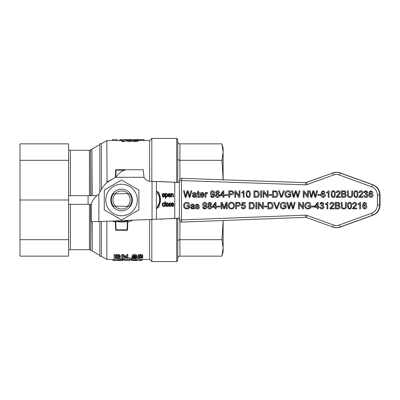 <?xml version="1.0" encoding="UTF-8"?>
<svg xmlns="http://www.w3.org/2000/svg" width="400" height="400" viewBox="0 0 400 400"><rect width="100%" height="100%" fill="white"/><g stroke="black" fill="none" stroke-linecap="round" stroke-linejoin="round"><path stroke-width="0.6" d="M127.52 206.25L129.69 206.25C132.525 202.07 132.525 197.895 129.68 193.72L113.45 193.72C110.605 197.895 110.605 202.07 113.44 206.25L127.52 206.25A8.645 8.645 0 0 0 127.52 193.72M99.865 192.295L99.865 143.725L101.395 143.725L101.395 189.59M91.92 195.68L91.92 149.055L92.165 195.68M92.165 221.595L92.165 250.945L91.92 221.595M101.395 221.455L101.395 256.275L99.865 256.275L99.865 221.515M106.86 221.235L106.86 259.425L112.94 259.425L112.935 260.505L114.29 260.505M97.045 195.68L68.62 195.68M101.395 143.725L106.86 140.575L107.04 182.615M179.71 218.26L98.585 221.595L91.315 221.595L91.31 204.715C91.76 201.15 94.28 197.58 98.875 194.01L101.18 190.015A22.69 22.69 0 0 1 111.59 179.605L115.615 177.295C119.215 172.695 122.805 170.175 126.39 169.735L143.175 169.735L144.05 177.295A7.565 7.565 0 0 0 150.47 181.32L179.71 182.42M177.99 218.35L174.75 218.35L179.475 218.185M173.75 205.515L173.75 206.14L172.96 206.43C171.995 206.405 171.5 205.82 171.475 204.67C171.525 203.51 171.98 202.905 172.84 202.85M172.745 206.43L172.745 206.43C171.78 206.405 171.285 205.82 171.26 204.67C171.31 203.51 171.765 202.905 172.625 202.85L173.475 203.23L173.805 204.71L171.765 204.71L172.74 205.93L173.94 205.515M171.98 204.27L173.535 204.27L173.37 203.585L172.81 203.32L172.005 203.59L171.765 204.27L173.32 204.27L172.81 203.32M173.56 205.78L173.72 205.515M172.955 205.93L173.345 205.78M165.325 193.56L165.82 193.56L165.82 193.915L166.72 193.465L167.795 195.17C167.74 196.36 167.325 196.98 166.55 197.03L165.82 196.79L165.82 198.22L165.325 198.22L165.325 193.56L165.82 193.56M165.54 198.22L165.54 193.56M166.55 197.03L165.82 196.79M167.28 195.235L166.6 194.01L165.82 194.395L165.82 196.33L166.47 196.515L167.5 195.235L166.815 194.01M165.82 193.915L166.935 193.465M166.685 196.515L167.5 195.235M158.025 194.055L157.275 191.49M158.065 205.645L158.28 205.645A10.95 9.48 -90 0 0 158.38 193.93L157.855 194.21L156.995 191.27L159.21 193L158.86 193.315A11.955 10.355 90 0 1 158.755 206.26L159.215 206.665L156.995 208.395L157.855 205.455L158.065 205.645A10.95 9.48 -90 0 0 158.165 193.93M157.275 208.175L158.025 205.61M171.155 196.965L171.155 193.56L171.65 193.56L171.65 193.94L172.545 193.465L173.47 194.755L173.47 196.965L172.975 196.965L172.875 194.26L172.415 194.01L171.65 194.42L171.65 196.965L171.155 196.965M171.37 196.965L171.155 193.56M173.19 196.965L173.095 194.26L172.63 194.01M171.65 193.94L172.76 193.465M171.37 193.56L171.65 193.56M163.5 197.06L163.5 197.06C162.65 197.015 162.21 196.415 162.18 195.26C162.225 194.095 162.665 193.495 163.5 193.465C164.335 193.49 164.775 194.09 164.815 195.26C164.775 196.435 164.335 197.035 163.5 197.06L163.715 197.06C162.865 197.015 162.425 196.415 162.395 195.26C162.44 194.095 162.88 193.495 163.715 193.465M163.715 196.57L164.515 195.26L163.715 193.955L162.69 195.26L163.5 196.57L164.3 195.26L163.5 193.955M163.555 203.37L162.7 204.66L163.555 205.93L164.43 205.52L164.43 206.16L163.56 206.43L162.57 205.99L162.185 204.66L162.57 203.335L163.56 202.87L164.43 203.13L164.43 203.775L163.555 203.37M164.62 203.775L163.77 203.37M163.56 206.43L162.785 205.99L162.405 204.66L162.785 203.335L163.78 202.87M163.77 205.93L164.62 205.52M170.595 196.13L170.595 196.755L169.805 197.04C168.84 197.02 168.345 196.43 168.325 195.28C168.37 194.12 168.825 193.515 169.685 193.465M169.59 197.04L169.59 197.04C168.625 197.02 168.13 196.43 168.105 195.28C168.155 194.12 168.61 193.515 169.47 193.465L170.325 193.84L170.65 195.32L168.61 195.32L169.585 196.54L170.785 196.13M168.825 194.885L170.385 194.885L170.215 194.2L169.655 193.935L168.85 194.205L168.61 194.885L170.165 194.885L169.655 193.935M170.405 196.39L170.57 196.13M169.8 196.54L170.19 196.39M165.39 201.61L165.39 206.355L164.895 206.355L164.895 201.61L165.39 201.61L164.895 201.61M165.11 206.355L165.11 201.61M169.09 206.145L168.87 205.505L170.085 205.95L170.71 205.45L169.525 204.825L168.885 203.905L169.985 202.865L170.895 203.11L170.895 203.725L169.975 203.35L169.39 203.825L171 205.37L170.705 206.125L170.065 206.435L169.09 206.145L169.09 205.665M171.085 203.725L170.19 203.35M169.745 204.825L169.1 203.905L170.2 202.865M169.85 206.435L168.87 206.145M170.085 205.95L170.495 205.45L169.525 204.825M167.23 202.85L167.23 202.85C168.065 202.88 168.505 203.48 168.545 204.65C168.505 205.825 168.065 206.42 167.23 206.45L167.23 206.45C166.38 206.405 165.94 205.805 165.91 204.65C165.955 203.48 166.395 202.88 167.23 202.85L167.23 202.85M167.23 206.45L167.445 206.45C166.595 206.405 166.155 205.805 166.125 204.65C166.17 203.48 166.61 202.88 167.445 202.85M168.03 204.65L167.23 203.345L166.42 204.65L167.23 205.955L168.245 204.65L167.23 203.345M167.445 205.955L168.245 204.65M159.615 181.59L177.985 182.34M179.475 182.485L174.745 182.34L174.75 218.35L159.615 219.195M156.37 181.59L152.05 181.375L152.05 219.435L156.37 219.195L156.37 181.59M98.585 221.595L96.825 221.595L98.875 221.555L98.875 194.01M364.78 208.975L364.775 208.975C363.365 209.045 362.615 208 362.53 205.83L363.225 203.1L364.86 202.355L366.695 203.97L365.905 204.035L365.605 203.35L364.81 203.01L364.14 203.22L363.32 205.525L364.895 204.66C366.06 204.74 366.7 205.44 366.81 206.76C366.715 208.135 366.04 208.875 364.78 208.975C363.37 209.045 362.62 208 362.535 205.83L363.23 203.1L364.86 202.355M364.805 203.01L365.61 203.35L365.915 204.035M364.765 208.32L365.995 206.81L364.74 205.36L363.44 206.765L364.76 208.32L365.99 206.81L364.74 205.36M363.32 205.525L364.895 204.66M197.49 208.97C196.3 208.965 195.63 208.46 195.48 207.46L196.26 207.335L197.485 208.315L198.565 207.565L197.515 206.875C196.105 206.57 195.47 206.085 195.615 205.415L196.15 204.385L197.35 204.06L199.2 205.38L198.42 205.485L197.4 204.715L196.375 205.32L197.485 206.02C198.86 206.27 199.49 206.76 199.38 207.485C199.32 208.395 198.685 208.89 197.485 208.97L197.48 208.97C196.295 208.965 195.625 208.46 195.475 207.46L196.26 207.34M197.485 208.315L198.56 207.565L197.51 206.875C196.095 206.57 195.46 206.085 195.605 205.415L196.14 204.385L197.345 204.06M197.405 204.715L198.42 205.485M204.55 208.975L203.32 208.55L202.74 207.36L203.5 207.295L204.57 208.32C205.545 208.265 206.05 207.485 206.09 205.97L204.53 206.665C203.355 206.595 202.715 205.89 202.615 204.545C202.715 203.155 203.395 202.425 204.655 202.355L204.65 202.355C206.05 202.29 206.795 203.335 206.87 205.49C206.83 207.845 206.06 209.005 204.55 208.975L202.74 207.36M204.54 206.665C203.36 206.595 202.725 205.89 202.62 204.545C202.71 203.155 203.39 202.425 204.65 202.355L204.655 202.355M204.575 208.32L204.575 208.32C205.535 208.265 206.04 207.485 206.08 205.97L206.075 205.81M205.995 204.505L204.745 203.015L203.435 204.57L204.73 205.965L205.995 204.505L204.755 203.015M204.725 205.965L205.985 204.505M202.735 207.36L203.5 207.295M186.855 206.325L186.855 205.56L189.595 205.56L189.595 207.96L186.915 208.975C184.82 208.855 183.715 207.745 183.615 205.65C183.71 203.495 184.79 202.37 186.86 202.265L186.855 202.265C188.32 202.28 189.2 202.925 189.5 204.195L188.73 204.405L186.86 203.005L184.74 204.295L184.49 205.6C184.6 207.34 185.395 208.205 186.865 208.195L188.765 207.525L188.765 206.325L186.855 206.325M186.865 206.325L186.865 205.56M186.855 205.56L189.595 205.56M186.85 202.265L186.86 202.265C184.785 202.37 183.7 203.495 183.605 205.65C183.71 207.745 184.81 208.855 186.915 208.975L186.91 208.975M186.87 208.195L188.76 207.525L188.76 206.325M188.73 204.405L186.865 203.005M217.615 206.915L217.615 206.115L220.065 206.115L220.065 206.915L217.615 206.915L217.625 206.115L220.065 206.115M193.825 208.285L192.095 208.97L190.5 207.625L191.64 206.28L193.765 205.885L193.54 204.99L192.63 204.72L191.41 205.615L190.63 205.51C190.805 204.545 191.51 204.06 192.75 204.06L194.52 205.1L194.81 208.865L193.98 208.865L193.825 208.285L193.99 208.865M192.095 208.97L190.49 207.625L191.64 206.28M191.63 206.28L193.765 205.885M193.755 205.885L193.54 204.99M192.63 204.72L193.535 204.99M192.28 208.345L193.635 207.595L193.77 206.505L192.46 206.81L191.34 207.605L192.285 208.345L193.625 207.595L193.765 206.8M191.41 205.61L190.635 205.51C190.8 204.545 191.505 204.06 192.745 204.06L192.75 204.06M193.755 206.8L193.76 206.505M226.38 203.44L224.49 208.865L223.72 208.865L221.85 203.345L221.845 208.865L221.02 208.865L221.025 202.38L222.31 202.38L224.155 207.93L226.065 202.38L227.205 202.38L227.205 208.865L226.38 208.865L226.38 203.44L226.39 208.865M223.72 208.865L221.845 203.345M224.155 207.93L226.055 202.38L227.205 202.38M221.02 208.865L221.02 202.38L222.31 202.38M209.77 208.975L209.765 208.975C208.42 208.875 207.71 208.215 207.635 206.985L208.875 205.345L207.905 204.025C207.965 203 208.585 202.44 209.76 202.355L209.755 202.355C210.95 202.45 211.575 203.01 211.635 204.045L210.68 205.345L211.905 207.01C211.83 208.22 211.12 208.87 209.77 208.975C208.425 208.875 207.715 208.215 207.645 206.985L208.885 205.345L207.9 204.025C207.955 203 208.575 202.44 209.755 202.355L209.76 202.355M209.75 205.69L208.455 206.99L209.775 208.32L211.085 207.02L209.75 205.69L211.09 207.02L209.78 208.32M209.77 203.01L208.72 203.995L209.775 205.04L210.815 204.04L209.77 203.01L210.825 204.04L209.78 205.04M231.435 208.975C229.45 208.765 228.415 207.675 228.335 205.705C228.455 203.485 229.49 202.335 231.435 202.265L231.43 202.265C233.39 202.405 234.425 203.53 234.525 205.63C234.37 207.765 233.34 208.88 231.43 208.975L231.425 208.975C229.445 208.765 228.41 207.675 228.325 205.705C228.45 203.485 229.485 202.335 231.43 202.265L231.435 202.265M231.42 208.235L231.43 208.235C232.815 208.2 233.555 207.33 233.65 205.625C233.58 203.955 232.845 203.085 231.44 203.005L231.435 203.005C230.085 202.935 229.345 203.835 229.21 205.715C229.315 207.335 230.05 208.175 231.425 208.235L231.425 208.235C232.81 208.2 233.545 207.33 233.64 205.625C233.575 203.955 232.835 203.085 231.435 203.005M215.225 208.865L215.235 207.31L212.415 207.31L212.415 206.58L215.37 202.38L216.02 202.38L216.02 206.58L216.895 206.58L216.895 207.31L216.02 207.31L216.02 208.865L215.225 208.865L215.235 207.31M212.425 207.31L212.425 206.58L215.375 202.38L216.02 202.38M213.205 206.58L215.235 206.58L215.225 203.655L213.195 206.58L215.235 206.58L215.235 203.655M216.03 206.58L216.895 206.58M243.435 208.975C242.205 208.915 241.51 208.315 241.35 207.165L242.18 207.095L243.425 208.32L244.805 206.735L243.42 205.26L242.235 205.895L241.495 205.795L242.12 202.465L245.335 202.465L245.335 203.225L242.75 203.225L242.4 204.965L243.63 204.56C244.865 204.645 245.535 205.345 245.64 206.66L245.125 208.185L243.425 208.975C242.195 208.915 241.5 208.315 241.345 207.165L242.18 207.095M243.43 208.32L244.795 206.735L243.415 205.26M242.4 204.965L243.63 204.56M242.235 205.895L241.49 205.795L242.115 202.465L245.335 202.465M235.625 208.865L235.625 202.38L239.06 202.445L240.575 204.26C240.68 205.465 239.875 206.125 238.15 206.23L236.485 206.23L236.485 208.865L235.625 208.865L235.635 202.38L238.08 202.38M238.145 203.145L236.485 203.145L236.485 205.465L238.16 205.465L239.69 204.285L238.945 203.205L238.145 203.145L238.95 203.205L239.7 204.285L238.165 205.465L236.495 205.465M251.45 202.38L253.545 202.94L254.57 205.59C254.415 207.935 253.41 209.025 251.55 208.865L249.21 208.865L249.21 202.38L251.45 202.38L249.22 202.38L249.22 208.865M250.08 208.1L253.045 207.645L253.695 205.575L252.545 203.28L250.07 203.145L250.07 208.1L253.045 207.645L253.685 205.575L252.54 203.28L251.435 203.145M255.895 208.865L255.895 202.38L256.755 202.38L256.755 208.865L255.895 208.865L255.905 202.38L256.755 202.38M276.65 208.15L278.745 202.38L279.62 202.38L277.08 208.865L276.2 208.865L273.7 202.38L274.625 202.38L276.65 208.15L278.755 202.38L279.62 202.38M276.2 208.865L273.695 202.38L274.625 202.38M258.26 208.865L258.26 202.38L259.135 202.38L262.545 207.47L262.545 202.38L263.365 202.38L263.365 208.865L262.485 208.865L259.08 203.775L259.08 208.865L258.26 208.865M258.265 208.865L258.265 202.38M258.26 202.38L259.135 202.38M262.55 207.47L262.55 202.38L263.365 202.38M259.08 203.775L262.49 208.865M283.44 208.195L285.33 207.525L285.335 206.325L283.43 206.325L283.435 205.56L286.17 205.56L286.17 207.96L283.485 208.975C281.385 208.855 280.28 207.745 280.18 205.65C280.28 203.495 281.36 202.37 283.43 202.265L283.425 202.265C284.89 202.28 285.77 202.925 286.07 204.195L285.3 204.405L283.43 203.005L281.31 204.295L281.06 205.6C281.175 207.34 281.965 208.205 283.44 208.195L285.335 207.525L285.33 206.325M283.43 203.005L285.3 204.405M283.495 208.975C281.39 208.855 280.29 207.745 280.185 205.65C280.275 203.495 281.355 202.37 283.425 202.265L283.43 202.265M283.43 206.325L283.43 205.56L286.17 205.56M264.385 206.915L264.385 206.115L266.835 206.115L266.835 206.915L264.385 206.915M264.395 206.915L264.395 206.115M264.385 206.115L266.835 206.115M292.57 208.865L291.015 203.16L289.445 208.865L288.565 208.865L286.855 202.38L287.725 202.38L288.99 207.96L290.515 202.38L291.545 202.38L292.98 207.96L294.32 202.38L295.175 202.38L293.41 208.865L292.57 208.865L291.01 203.16M292.98 207.96L294.32 202.38M294.31 202.38L295.175 202.38M288.99 207.96L290.51 202.38L291.545 202.38M288.565 208.865L286.845 202.38L287.725 202.38M267.815 208.865L267.815 202.38L271.2 202.475L272.15 202.94L273.17 205.59C273.02 207.935 272.015 209.025 270.155 208.865L267.815 208.865L267.82 202.38L270.055 202.38M268.68 208.1L271.65 207.645L272.295 205.575L271.15 203.28L268.67 203.145L268.67 208.1L271.64 207.645L272.285 205.575L271.14 203.28L270.035 203.145M302.72 208.865L299.31 203.775L299.305 208.865L298.485 208.865L298.485 202.38L299.365 202.38L302.77 207.47L302.78 202.38L303.59 202.38L303.59 208.865L302.71 208.865L299.305 203.775M298.49 208.865L298.49 202.38L299.365 202.38M302.77 207.47L302.77 202.38L303.59 202.38M321.865 208.975C320.66 208.905 319.975 208.295 319.805 207.145L320.595 207.04L321.86 208.315L323.195 206.96L321.935 205.7L321.37 205.79L321.45 205.095L322.91 204.02L321.85 203.01L320.67 204.18L319.875 204.035L320.55 202.795L321.83 202.355C323.015 202.465 323.645 203.025 323.725 204.035L322.83 205.35L324.04 206.945C323.94 208.185 323.215 208.86 321.855 208.975L321.855 208.975C320.655 208.905 319.965 208.295 319.8 207.145L320.595 207.04M321.87 208.315L323.205 206.96L321.93 205.7M321.375 205.79L321.46 205.095L322.905 204.02L321.845 203.01M320.67 204.18L319.885 204.035L321.83 202.355M308.08 208.195L309.965 207.525L309.975 206.325L308.065 206.325L308.07 205.56L310.805 205.56L310.805 207.96L308.125 208.975C306.025 208.855 304.925 207.745 304.825 205.65C304.915 203.495 306 202.37 308.065 202.265L308.06 202.265C309.525 202.28 310.41 202.925 310.705 204.195L309.935 204.405L308.065 203.005L305.945 204.295L305.7 205.6C305.81 207.34 306.6 208.205 308.075 208.195L309.975 207.525L309.965 206.325M309.945 204.405L308.065 203.005M308.125 208.975L308.12 208.975C306.02 208.855 304.915 207.745 304.815 205.65C304.91 203.495 305.99 202.37 308.06 202.265L308.065 202.265M308.065 206.325L308.065 205.56L310.805 205.56M327.815 208.865L327.02 208.865L327.03 203.795L325.43 204.755L325.43 203.98L327.31 202.355L327.815 202.355L327.815 208.865M327.03 208.865L327.03 203.795M325.43 203.98L327.305 202.355L327.815 202.355M325.44 204.75L325.44 203.98M311.655 206.915L311.655 206.115L314.105 206.115L314.105 206.915L311.655 206.915L311.66 206.115L314.105 206.115M334.035 208.1L334.035 208.865L329.755 208.865L331.42 206.47C332.72 205.415 333.315 204.635 333.21 204.135L331.985 203.015L330.72 204.315L329.9 204.23C330.05 202.995 330.75 202.37 332.01 202.355L332.01 202.355C333.3 202.445 333.975 203.045 334.025 204.155C334.19 204.77 333.55 205.67 332.115 206.855L330.86 208.1L334.035 208.1L330.865 208.1M329.755 208.865L331.41 206.47C332.71 205.415 333.31 204.635 333.205 204.135L331.985 203.015M330.72 204.31L329.91 204.23C330.045 202.995 330.745 202.37 332.005 202.355L332.01 202.355M318.11 206.58L318.98 206.58L318.98 207.31L318.105 207.31L318.105 208.865L317.31 208.865L317.31 207.31L314.5 207.31L314.505 206.58L317.46 202.38L318.105 202.38L318.105 206.58L318.98 206.58M317.315 208.865L317.31 207.31M315.285 206.58L317.315 206.58L317.315 203.655L315.28 206.58L317.31 206.58L317.31 203.655M314.5 207.31L314.5 206.58L317.45 202.38L318.105 202.38M335.185 208.865L335.185 202.38L337.61 202.38C339.025 202.44 339.74 202.995 339.755 204.04L338.845 205.415L340.07 206.985C340.005 208.28 339.2 208.905 337.645 208.865L335.175 208.865L335.175 202.38L337.615 202.38M337.53 205.87L336.035 205.87L336.035 208.1L338.23 208.07L339.185 206.98C339.2 206.22 338.65 205.85 337.53 205.87L337.54 205.87C338.655 205.85 339.21 206.22 339.195 206.98L338.24 208.07L336.04 208.1M336.04 205.105L338.26 205.03L338.915 204.14C339.01 203.455 338.485 203.125 337.335 203.145L336.035 203.145L336.035 205.105L338.25 205.03L338.91 204.14C339.005 203.455 338.475 203.125 337.33 203.145L337.345 203.145M353.51 208.1L356.675 208.1L356.675 208.865L352.395 208.865L354.06 206.47C355.36 205.415 355.96 204.635 355.855 204.135L354.635 203.015L353.365 204.315L352.545 204.23C352.69 202.995 353.395 202.37 354.655 202.355L354.65 202.355C355.94 202.445 356.615 203.045 356.665 204.155C356.83 204.77 356.195 205.67 354.755 206.855L353.5 208.1L356.675 208.1M353.365 204.31L352.55 204.23C352.685 202.995 353.385 202.37 354.645 202.355L354.65 202.355M352.395 208.865L354.055 206.47C355.355 205.415 355.95 204.635 355.845 204.135L354.63 203.015M343.76 208.195L343.76 208.195C344.965 208.315 345.545 207.625 345.5 206.12L345.51 202.38L346.36 202.38L346.36 206.125C346.49 207.97 345.645 208.92 343.825 208.975C342.05 209.005 341.195 208.06 341.27 206.125L341.265 202.38L342.125 202.38L342.125 206.12C342.08 207.58 342.625 208.275 343.755 208.195C344.97 208.315 345.555 207.625 345.51 206.12L345.5 202.38L346.36 202.38M343.825 208.975L343.82 208.975C342.04 209.005 341.185 208.06 341.265 206.125L341.27 202.38L342.125 202.38M360.015 202.355L360.525 202.355L360.525 208.865L359.73 208.865L359.735 203.795L358.14 204.755L358.145 203.98L360.01 202.355L360.525 202.355M358.14 204.755L358.14 203.98L360.01 202.355M359.73 208.865L359.73 203.795M349.58 208.975L348.11 208.305L347.465 205.665C347.475 203.455 348.18 202.355 349.585 202.355L349.58 202.355C350.965 202.31 351.665 203.415 351.69 205.665C351.69 207.865 350.985 208.97 349.58 208.975L348.115 208.305L347.475 205.665C347.465 203.455 348.17 202.355 349.58 202.355L349.585 202.355M349.57 203.015L348.695 203.48L348.285 205.665C348.35 207.62 348.785 208.505 349.58 208.32C350.37 208.5 350.8 207.615 350.87 205.665C350.805 203.715 350.37 202.83 349.57 203.015L349.58 203.015C350.38 202.83 350.81 203.715 350.875 205.665L350.875 205.665C350.81 207.615 350.38 208.5 349.585 208.32L349.585 208.32M366.905 192.495L365.845 191.48L364.675 192.65L363.88 192.51L365.83 190.83C367.015 190.935 367.645 191.495 367.725 192.51L366.83 193.825L368.04 195.42C367.945 196.655 367.215 197.335 365.86 197.445L365.855 197.445C364.655 197.375 363.97 196.765 363.8 195.615L364.595 195.515L365.865 196.785L367.195 195.435L365.93 194.175L365.37 194.26L365.455 193.565L366.915 192.495L365.845 191.48M365.865 196.785L367.205 195.435L365.93 194.175M365.38 194.26L365.46 193.565L366.915 192.495M360.915 190.83L360.91 190.83C362.205 190.915 362.88 191.515 362.93 192.625C363.095 193.245 362.455 194.145 361.02 195.325L359.765 196.57L362.94 196.57L362.94 197.335L358.66 197.335L360.32 194.94C361.615 193.885 362.215 193.11 362.11 192.605L360.89 191.485L359.625 192.785L358.805 192.7C358.95 191.465 359.65 190.845 360.91 190.83L360.915 190.83C359.655 190.845 358.955 191.465 358.815 192.7L359.625 192.785M360.895 191.485L362.12 192.605C362.22 193.11 361.625 193.885 360.325 194.94L358.665 197.335M357.955 194.14C357.955 196.34 357.25 197.44 355.845 197.445L354.375 196.78L353.73 194.14C353.73 191.93 354.435 190.825 355.845 190.83L355.845 190.83C357.23 190.78 357.93 191.885 357.955 194.14M348.385 190.855L347.535 190.855L347.535 194.6C347.46 196.53 348.315 197.48 350.1 197.445C348.305 197.48 347.45 196.53 347.53 194.6L347.53 190.855L348.385 190.855L348.385 194.595C348.345 196.055 348.89 196.745 350.015 196.67L350.015 196.67C351.23 196.785 351.81 196.095 351.765 194.595L351.765 190.855L352.625 190.855L352.625 194.6C352.75 196.44 351.905 197.39 350.09 197.445L350.085 197.445M346.015 192.515L345.11 193.885L346.335 195.46C346.27 196.75 345.465 197.375 343.91 197.335L341.44 197.335L341.44 190.855L343.875 190.855C345.285 190.91 346.005 191.465 346.015 192.515M338.25 191.485L336.985 192.785L336.165 192.7C336.305 191.465 337.01 190.845 338.27 190.83L338.27 190.83C339.565 190.915 340.24 191.515 340.29 192.625C340.45 193.245 339.815 194.145 338.38 195.325L337.125 196.57L340.3 196.57L340.3 197.335L336.015 197.335L337.675 194.94C338.975 193.885 339.575 193.11 339.47 192.605L338.25 191.485L339.475 192.605C339.58 193.11 338.985 193.885 337.685 194.94L336.025 197.335M335.31 194.14C335.31 196.34 334.61 197.44 333.2 197.445L331.73 196.78L331.09 194.14C331.09 191.93 331.795 190.825 333.2 190.83L333.205 190.83C334.585 190.78 335.29 191.885 335.31 194.14M326.665 193.225L326.665 192.455L328.535 190.83L329.05 190.83L329.05 197.335L328.255 197.335L328.255 192.265L326.665 193.225L326.67 192.455L328.545 190.83L329.05 190.83M323.355 193.13L323.36 193.13C324.525 193.21 325.165 193.91 325.27 195.23C325.18 196.61 324.5 197.345 323.24 197.445L323.24 197.445C321.825 197.515 321.075 196.47 320.99 194.3L321.685 191.57L323.32 190.83L325.16 192.445L324.37 192.51L324.065 191.82L323.265 191.48L322.6 191.695L321.78 193.995L323.36 193.13M320.37 194.59L320.37 195.39L317.92 195.39L317.92 194.59L320.37 194.59L317.925 194.59L317.925 195.39M315.335 196.43L316.67 190.855L317.535 190.855L315.765 197.335L314.925 197.335L313.365 191.635L311.805 197.335L310.92 197.335L309.205 190.855L310.08 190.855L311.345 196.43L312.865 190.855L313.905 190.855L315.335 196.43L316.675 190.855L317.535 190.855M308.355 190.855L308.355 197.335L307.475 197.335L304.065 192.245L304.065 197.335L303.245 197.335L303.245 190.855L304.125 190.855L307.535 195.94L307.535 190.855L308.355 190.855L307.54 190.855L307.535 195.94M297.74 196.43L299.075 190.855L299.94 190.855L298.17 197.335L297.33 197.335L295.77 191.635L294.21 197.335L293.325 197.335L291.61 190.855L292.485 190.855L293.75 196.43L295.27 190.855L296.31 190.855L297.74 196.43L299.08 190.855L299.94 190.855M288.195 190.74L288.185 190.74C289.655 190.755 290.535 191.395 290.835 192.665L290.06 192.88L288.19 191.475L286.07 192.765L285.825 194.07C285.935 195.81 286.73 196.68 288.2 196.67L290.09 195.995L290.09 194.795L288.19 194.795L288.19 194.03L290.93 194.03L290.93 196.43L288.245 197.445C286.145 197.325 285.045 196.22 284.94 194.125C285.035 191.97 286.12 190.84 288.185 190.74L288.195 190.74C286.125 190.84 285.045 191.97 284.95 194.125L284.95 194.125C285.05 196.22 286.155 197.325 288.26 197.445M281.41 196.62L283.51 190.855L284.385 190.855L281.845 197.335L280.96 197.335L278.46 190.855L279.385 190.855L281.41 196.62L283.515 190.855L284.385 190.855M274.815 190.855L276.91 191.41L277.935 194.06C277.78 196.405 276.775 197.5 274.915 197.335L272.575 197.335L272.575 190.855L274.825 190.855L272.585 190.855L272.585 197.335M271.6 194.59L271.6 195.39L269.15 195.39L269.15 194.59L271.6 194.59L269.155 194.59L269.155 195.39M268.125 190.855L268.125 197.335L267.25 197.335L263.84 192.245L263.84 197.335L263.02 197.335L263.02 190.855L263.9 190.855L267.305 195.94L267.305 190.855L268.125 190.855L267.315 190.855L267.305 195.94M261.52 190.855L261.52 197.335L260.66 197.335L260.66 190.855L261.52 190.855L260.67 190.855L260.67 197.335M256.215 190.855L258.31 191.41L259.33 194.06C259.18 196.405 258.175 197.5 256.315 197.335L253.975 197.335L253.975 190.855L256.22 190.855L253.98 190.855L253.98 197.335M250.33 194.14C250.33 196.34 249.63 197.44 248.22 197.445L246.75 196.78L246.105 194.14C246.11 191.93 246.815 190.825 248.22 190.83L248.225 190.83C249.605 190.78 250.305 191.885 250.33 194.14M241.685 193.225L241.685 192.455L243.555 190.83L244.07 190.83L244.07 197.335L243.275 197.335L243.275 192.265L241.685 193.225M239.96 190.855L239.96 197.335L239.08 197.335L235.675 192.245L235.675 197.335L234.855 197.335L234.855 190.855L235.73 190.855L239.14 195.94L239.14 190.855L239.96 190.855L239.145 190.855L239.145 195.94M233.765 192.73C233.875 193.94 233.065 194.595 231.34 194.7L229.68 194.7L229.68 197.335L228.82 197.335L228.82 190.855L232.25 190.915L233.765 192.73M227.84 194.59L227.84 195.39L225.39 195.39L225.39 194.59L227.84 194.59L225.4 194.59L225.4 195.39M223.795 190.855L223.795 195.055L224.67 195.055L224.67 195.785L223.795 195.785L223.795 197.335L223 197.335L223 195.785L220.19 195.785L220.19 195.055L223.145 190.855L223.795 190.855L223.15 190.855L220.2 195.055L220.2 195.785M218.455 193.82L219.68 195.485C219.605 196.69 218.895 197.345 217.545 197.445L217.54 197.445C216.195 197.35 215.485 196.685 215.41 195.46L216.65 193.82L215.675 192.5C215.735 191.47 216.35 190.915 217.53 190.83L217.535 190.83C218.725 190.92 219.35 191.485 219.41 192.52L218.455 193.82M212.305 195.135L212.305 195.135C211.13 195.065 210.49 194.36 210.39 193.015C210.485 191.63 211.165 190.9 212.425 190.83L212.425 190.83C213.825 190.76 214.57 191.805 214.645 193.96C214.605 196.32 213.835 197.48 212.325 197.445L210.51 195.835L211.275 195.765L212.345 196.79C213.31 196.74 213.815 195.955 213.855 194.44L212.305 195.135M207.625 192.785L207.345 193.525L206.765 193.355L206.005 193.945L205.87 197.335L205.075 197.335L205.075 192.635L205.79 192.635L205.79 193.35L206.81 192.535L207.625 192.785M201.98 192.535L201.98 192.535C203.315 192.575 204.025 193.39 204.115 194.98L200.605 195.19L202.025 196.785L203.265 195.82L204.09 195.925L202.02 197.44C200.59 197.395 199.845 196.595 199.785 195.03C199.87 193.405 200.6 192.575 201.98 192.535L201.985 192.535C200.61 192.575 199.875 193.405 199.795 195.03C199.85 196.595 200.6 197.395 202.03 197.44M197.685 191.475L198.48 190.995L198.48 192.635L199.275 192.635L199.275 193.255L198.48 193.255L198.48 196.005L199.275 196.625L199.385 197.33L198.78 197.4C197.99 197.525 197.62 197.045 197.685 195.96L197.685 193.255L197.095 193.255L197.095 192.635L197.685 192.635L197.685 191.475L198.48 191M194.375 193.19L193.155 194.085L192.375 193.98C192.545 193.015 193.25 192.535 194.49 192.535L196.265 193.57L196.56 197.335L195.73 197.335L195.57 196.76L193.84 197.44L192.235 196.095L193.375 194.75L195.5 194.355L195.28 193.46L194.375 193.19L195.285 193.46L195.51 194.355L193.385 194.75L192.245 196.095L193.85 197.44M189.61 196.43L190.945 190.855L191.805 190.855L190.04 197.335L189.2 197.335L187.64 191.635L186.08 197.335L185.195 197.335L183.475 190.855L184.355 190.855L185.62 196.43L187.14 190.855L188.175 190.855L189.61 196.43L190.95 190.855L191.805 190.855M371.155 193.13L371.16 193.13C372.325 193.21 372.965 193.91 373.075 195.23C372.98 196.61 372.305 197.345 371.045 197.445L371.04 197.445C369.63 197.515 368.88 196.47 368.79 194.3L369.49 191.57L371.12 190.83L372.96 192.445L372.17 192.51L371.87 191.82L371.07 191.48L370.4 191.695L369.58 193.995L371.16 193.13M371.05 197.445C369.635 197.515 368.885 196.47 368.8 194.3L369.495 191.57L371.125 190.83M369.58 193.995L371.165 193.13M372.175 192.51L371.875 191.82L371.07 191.48M371.025 196.79L372.26 195.28L371 193.835L369.705 195.235L371.03 196.79L372.255 195.28L371.005 193.835M189.205 197.335L187.645 191.635M185.62 196.43L187.15 190.855L188.175 190.855M185.2 197.335L183.485 190.855L184.355 190.855M195.735 197.335L195.575 196.76M194.495 192.535L194.495 192.535C193.255 192.535 192.55 193.015 192.38 193.98L193.155 194.085M194.025 196.815L195.37 196.065L195.515 194.98L194.205 195.28L193.085 196.075L194.03 196.815L195.38 196.065L195.505 194.98M198.935 196.66L199.28 196.625M198.485 192.635L199.275 192.635M197.105 193.255L197.105 192.635L197.69 192.635L197.69 191.475M198.79 197.4C197.995 197.525 197.63 197.045 197.69 195.96L197.685 193.255M202.03 196.785L203.27 195.82M200.66 194.54L203.275 194.54L202.98 193.645L201.99 193.185L200.65 194.54L203.28 194.54L202.97 193.645L201.995 193.185M207.355 193.525L206.765 193.355M205.79 193.35L206.815 192.535M205.085 197.335L205.085 192.635L205.79 192.635M212.325 197.445L211.095 197.02L210.515 195.835L211.275 195.765M212.315 195.135C211.14 195.065 210.5 194.36 210.395 193.015C210.49 191.63 211.17 190.9 212.43 190.83L212.43 190.83M212.35 196.79L212.35 196.79C213.32 196.74 213.825 195.955 213.865 194.44L213.86 194.28M213.77 192.98L212.525 191.485L211.21 193.04L212.505 194.435L213.77 192.98L212.53 191.485M212.5 194.435L213.76 192.98M217.55 197.445C216.205 197.35 215.49 196.685 215.42 195.46L216.66 193.82L215.68 192.5C215.74 191.47 216.36 190.915 217.54 190.83M217.55 196.79L218.865 195.495L217.525 194.165L216.23 195.465L217.55 196.79L218.86 195.495L217.535 194.165M217.55 193.51L218.6 192.515L217.55 191.48L216.495 192.47L217.555 193.51L218.59 192.515L217.555 191.48M223.805 195.055L224.67 195.055M223.01 197.335L223.01 195.785M220.98 195.055L223.01 195.055L223.01 192.13L220.97 195.055L223 195.055L223 192.13M231.27 190.855L228.825 190.855L228.825 197.335M229.685 193.935L231.35 193.935L232.89 192.755L232.145 191.68L229.68 191.62L229.68 193.935L231.36 193.935L232.885 192.755L232.135 191.68L231.335 191.62M239.09 197.335L235.68 192.245M234.86 197.335L234.86 190.855L235.73 190.855M241.69 193.22L241.69 192.455L243.56 190.83L244.07 190.83M243.28 197.335L243.28 192.265M248.23 197.445L246.755 196.78L246.115 194.14C246.115 191.93 246.82 190.825 248.23 190.83L248.225 190.83M248.22 196.79L248.23 196.79C249.02 196.97 249.45 196.085 249.515 194.14C249.455 192.185 249.02 191.305 248.22 191.485L247.335 191.95L246.925 194.14C246.995 196.09 247.425 196.975 248.22 196.79L248.22 196.79C249.015 196.97 249.44 196.085 249.51 194.14C249.445 192.185 249.015 191.305 248.21 191.485M254.84 196.57L257.81 196.115L258.455 194.045L257.31 191.75L254.835 191.62L254.835 196.57L257.81 196.115L258.45 194.045L257.3 191.75L256.21 191.62M267.255 197.335L263.85 192.245M263.03 197.335L263.03 190.855L263.9 190.855M273.445 196.57L276.41 196.115L277.06 194.045L275.91 191.75L273.435 191.62L273.435 196.57L276.41 196.115L277.05 194.045L275.905 191.75L274.81 191.62M280.97 197.335L278.465 190.855L279.385 190.855M288.205 196.67L290.1 195.995L290.1 194.795M290.07 192.88L288.195 191.475M288.2 194.795L288.2 194.03L290.93 194.03M297.34 197.335L295.78 191.635M293.75 196.43L295.28 190.855L296.31 190.855M293.335 197.335L291.615 190.855L292.485 190.855M307.48 197.335L304.075 192.245M303.255 197.335L303.255 190.855L304.125 190.855M314.935 197.335L313.375 191.635M311.345 196.43L312.875 190.855L313.905 190.855M310.93 197.335L309.21 190.855L310.08 190.855M323.25 197.445C321.835 197.515 321.085 196.47 321 194.3L321.695 191.57L323.32 190.83M321.78 193.995L323.365 193.13M324.375 192.51L324.075 191.82L323.27 191.48M323.22 196.79L324.46 195.28L323.2 193.835L321.905 195.235L323.23 196.79L324.45 195.28L323.2 193.835M328.26 197.335L328.26 192.265M333.21 197.445L331.74 196.78L331.095 194.14C331.095 191.93 331.8 190.825 333.21 190.83L333.205 190.83M333.2 196.79L333.21 196.79C334 196.97 334.43 196.085 334.5 194.14C334.435 192.185 334 191.305 333.2 191.485L332.32 191.95L331.91 194.14C331.975 196.09 332.405 196.975 333.2 196.79L333.2 196.79C333.995 196.97 334.425 196.085 334.49 194.14C334.425 192.185 333.995 191.305 333.195 191.485L333.2 191.485M337.13 196.57L340.3 196.57M336.985 192.785L336.175 192.7C336.315 191.465 337.015 190.845 338.275 190.83L338.275 190.83M343.875 190.855L341.445 190.855L341.445 197.335M342.305 193.575L344.525 193.5L345.18 192.61C345.275 191.925 344.75 191.595 343.6 191.62L342.3 191.62L342.3 193.575L344.515 193.5L345.175 192.61C345.265 191.925 344.74 191.595 343.59 191.62L343.61 191.62M342.305 196.57L344.505 196.54L345.455 195.455C345.475 194.695 344.92 194.325 343.8 194.34L342.3 194.34L342.3 196.57L344.495 196.54L345.45 195.455C345.465 194.695 344.915 194.325 343.795 194.34L343.81 194.34M350.02 196.67L350.02 196.67C351.235 196.785 351.82 196.095 351.775 194.595L351.775 190.855L352.625 190.855M355.85 197.445L354.38 196.78L353.74 194.14C353.74 191.93 354.445 190.825 355.85 190.83L355.85 190.83M355.845 196.79L355.85 196.79C356.645 196.97 357.075 196.085 357.14 194.14C357.075 192.185 356.645 191.305 355.84 191.485L354.96 191.95L354.55 194.14C354.615 196.09 355.045 196.975 355.845 196.79L355.845 196.79C356.635 196.97 357.065 196.085 357.135 194.14C357.07 192.185 356.635 191.305 355.835 191.485L355.845 191.485M359.775 196.57L362.94 196.57M365.865 197.445C364.665 197.375 363.975 196.765 363.805 195.615L364.595 195.515M364.675 192.65L363.885 192.51L364.55 191.27L365.835 190.83M181.465 180.505L181.62 178.35A2.16 2.16 -89.9 0 0 179.385 180.505L305.5 184.83A4.32 4.32 -89.9 0 0 307.13 184.57L333.4 175.005A8.645 8.64 90.1 0 1 339.31 175.005L371.705 186.805A8.645 8.64 90.1 0 1 377.385 194.925L377.385 205.075A8.645 8.64 90.1 0 1 371.705 213.195L339.31 224.995A8.645 8.64 90.1 0 1 333.4 224.995L307.13 215.425A4.32 4.32 -89.9 0 0 305.505 215.17L181.465 219.93L181.465 180.505M181.545 178.345L181.92 178.345A2.16 2.16 90.1 0 1 181.995 178.35L305.89 182.665L181.995 178.35A2.16 2.16 0 0 0 181.88 178.345M181.505 178.345A2.16 2.16 0 0 0 179.38 180.505L179.385 219.925A2.16 2.16 -89.9 0 0 181.625 222.09L181.465 219.93L179.385 219.935A2.16 2.16 0 0 0 181.495 222.095M181.87 222.095A2.16 2.16 0 0 0 182 222.09L305.9 217.335L182 222.09A2.16 2.16 90.1 0 1 181.92 222.095L181.54 222.095M128.11 206.25A9.05 9.05 0 0 1 115.02 206.25M132.37 200A10.805 10.805 0 0 0 118.085 189.77A10.805 10.805 0 0 0 113.005 206.59A10.805 10.805 0 0 0 132.37 200M115.05 193.72A9.05 9.05 0 0 1 128.08 193.72M121.565 184.225A15.775 15.775 0 0 0 107.905 207.885A15.775 15.775 0 0 0 135.225 207.885A15.775 15.775 0 0 0 121.565 184.225M138.855 190.02L138.855 209.98L121.565 219.96L104.275 209.98L104.275 190.02L121.565 180.04L138.855 190.02M115.61 193.72A8.645 8.645 0 0 0 115.61 206.25M20 256.135L68.62 256.135L68.62 239.695L20 239.695L20 256.135M118.125 221.335L115.98 220.87A21.61 21.61 0 0 0 128.8 220.36L127.87 220.67M68.62 160.305L20 160.305L20 143.865L68.62 143.865L68.62 239.695M20 160.305L20 200L68.62 200M20 200L20 239.695M137.84 140.575L149.655 140.575L149.655 181.245M149.655 140.575L151.82 138.415L151.82 181.365M88.07 195.68L88.07 204.32L91.325 204.32M151.82 219.445L151.82 261.585L176.67 261.585L177.75 260.505L177.75 218.365M149.655 219.53L149.655 259.425L151.82 261.585M112.085 221.025L115.35 222.135M127.78 222.14L132.82 220.2M113.895 178.285L106.86 181.98M125.975 169.745L116.05 169.745A0.43 0.43 0 0 0 115.62 170.165L115.365 177.44M115.81 177.085L116.05 169.745A0.43 0.43 0 0 0 115.62 170.165L124.025 170.18M68.62 204.32L88.07 204.32M115.855 220.875L115.75 221.26L115.31 220.99L115.62 229.835A0.43 0.43 0 0 0 116.05 230.255L127.08 230.255A0.43 0.43 0 0 0 127.51 229.835L127.82 220.99L127.38 221.26L127.265 220.845M116.05 229.82L115.62 229.835A0.43 0.43 0 0 0 116.05 230.255L115.75 221.26A22.04 22.04 0 0 0 127.38 221.26L127.08 229.82L116.05 229.82M127.51 229.835L127.08 229.82L127.08 230.255A0.43 0.43 0 0 0 127.51 229.835M128.12 220.59A0.43 0.43 0 0 0 127.82 220.99A0.43 0.43 0 0 1 128.12 220.59L128.055 220.615M115.195 255.805L118.08 255.865L119.415 256.855L118.66 257.65L115.195 257.81L115.195 255.805L115.195 256.78L119.205 256.335M124.54 260.375L124.54 259.315L130.02 259.315L130.02 260.44L125.545 260.44L129.735 260.44M142.26 256.78L142.77 256.78L142.77 258.075L137.77 258.075L139.705 257.21C141.225 256.795 141.92 256.475 141.8 256.25L140.375 255.745L137.945 256.29C138.11 255.735 138.925 255.45 140.4 255.435C141.91 255.485 142.695 255.76 142.755 256.255C142.95 256.535 142.205 256.9 140.525 257.355L139.06 257.81L142.77 257.81M137.77 258.075L137.88 256.85L137.77 258.04L137.88 256.85L141.015 255.79M137.945 256.29L137.945 255.285C138.11 254.74 138.925 254.46 140.4 254.445C141.91 254.495 142.695 254.765 142.755 255.25L142.755 256.255M136.605 255.97L136.975 256.365L136.975 257.39C136.86 257.845 136.01 258.08 134.425 258.11L132.025 257.465L132.025 256.44L133.855 256.82M132.95 256.4L132.95 257.43L134.43 257.885L135.99 257.4L133.855 256.945L133.955 255.645M133.955 255.77L134.105 256.66L135.65 256.2L134.41 255.74L132.115 256.205L132.115 255.2L134.39 254.445C135.775 254.5 136.515 254.755 136.605 255.2L136.605 256.205L135.56 256.765L136.975 257.39M121.82 255.445L122.845 255.445L126.825 257.585L126.825 255.445L127.78 255.445L127.78 258.075L126.755 258.075L122.775 256.09L122.775 258.075L121.82 258.075L121.82 254.455L122.845 254.455L126.825 256.56M126.825 255.445L126.825 254.455L127.78 254.455L127.78 255.445M122.775 256.09L122.775 257.035M114.74 259.255C112.355 259.47 112.355 259.475 114.74 259.275L125.955 257.72M127.78 257.665L140.42 259.275C142.805 259.475 142.805 259.47 140.42 259.255M140.87 260.505L142.22 260.505L142.225 259.425L149.655 259.425M114.19 255.445L114.19 254.455L119.255 254.715L120.445 255.845L120.445 256.86C120.27 257.76 119.095 258.16 116.925 258.075L114.19 258.075L114.19 255.445L119.255 255.71L120.445 256.86M132.025 257.465L132.95 257.43M133.855 256.945L133.955 256.655M132.115 256.205L134.39 255.435C135.775 255.49 136.515 255.75 136.605 256.205M122.845 254.455L122.845 255.445M140.42 260.335C142.805 260.55 142.805 260.555 140.42 260.355L131.935 259.13L123.225 259.13L114.74 260.355C112.355 260.555 112.355 260.55 114.74 260.335M115.695 260.4C113.835 260.53 113.835 260.54 115.695 260.415L124.185 259.33L130.975 259.33L139.465 260.415C141.325 260.54 141.325 260.53 139.465 260.4M117.43 260.375L122.77 260.48L117.43 260.505M122.77 259.595L122.77 260.48M123.14 259.53L123.14 260.48L121.71 260.505M118.43 260.505L121.785 260.485L118.43 260.44M124.54 260.395L130.02 260.395M130.02 260.43L130.19 259.425M131.59 260.375L136.785 260.44M131.59 259.45L131.59 260.395M119.255 254.715L119.255 255.71M118.66 256.62L118.66 257.65M137.84 140.19L137.84 141.26L135.44 141.715L133.76 141.585L132.94 141.135L132.94 140.065L133.775 139.705L137.185 139.625L133.985 139.935L137.02 139.925L137.84 140.19L137.13 140.515L133.76 140.52L132.94 140.065M127.4 140.98L127.21 139.805L129.67 139.615L132.135 139.805L131.95 140.975M132.135 139.805L130.855 140.035L131.95 140.295L131.95 141.36L129.67 141.715L127.4 141.37L127.4 140.305L128.55 140.03L127.21 139.805M126.63 139.99L126.63 141.06L123.25 141.685L122.315 141.685L122.315 139.955L121.415 139.86L126.63 139.86L122.315 140.625M122.315 141.03L121.415 141.03L121.415 139.955M127.805 139.67L124.385 139.595L124.385 139.86M129.195 139.615L130.18 139.615M138.3 140.575L138.3 139.595L137.16 139.625M137.265 139.955L137.265 139.595M134.24 139.665L132.135 140.035M144.345 140.575L144.345 139.94L143.4 139.655L140.945 139.585L138.61 139.625L138.61 140.575M139.615 140.575L139.615 139.6M137.13 141.58L137.13 140.515M137.185 139.945L137.185 139.695M133.965 140.095L136.815 140.2L135.445 140.495L133.965 140.095M131.95 140.295L129.67 140.655L127.4 140.305M128.39 140.305L130.935 140.315L128.39 140.305M128.25 139.795L131.11 139.81L128.25 139.795M129.145 140.495L129.145 140.07M130.21 140.495L130.21 140.14M123.25 141.685L123.25 140.625M123.29 139.955L125.835 139.955L123.29 140.4L123.29 139.955L123.29 140.4M122.235 139.86L119.89 139.595L119.89 140.575M120.675 140.575L120.675 139.595M119.89 140.39L118.55 140.575M117.205 140.575L117.205 139.595L112.405 139.595L112.405 140.575M221.985 256.135L223.13 247.915L223.13 251.865L221.985 256.135L179.91 256.135A2.34 2.16 -90 0 0 177.75 258.475M221.985 239.695L223.13 220.515L223.13 247.915L221.985 239.695L179.91 239.695C178.6 239.795 177.88 240.345 177.75 241.35M221.985 143.865L223.13 148.135L223.13 152.085L221.985 143.865L179.91 143.865A2.34 2.16 90 0 1 177.75 141.525M223.13 180.155L221.985 160.305L223.13 152.085L223.13 179.78L223.13 156.075M223.13 220.515L223.13 243.925M221.985 160.305L179.91 160.305C178.6 160.205 177.88 159.655 177.75 158.65M177.75 182.33L177.75 139.495L176.67 138.415L176.67 182.285M91.92 250.8L90.515 249.99L90.515 204.32M90.515 195.68L90.515 150.01L91.92 149.2M144.05 177.295L115.615 177.295M305.505 215.17L305.66 217.33A2.16 2.16 90.1 0 1 306.465 217.455L307.13 215.425M179.76 219.935L181.92 219.935M182 222.09L305.8 217.33M305.5 184.83L305.655 182.67L181.995 178.35M340.5 227.025L340.5 227.025A10.805 10.8 90.1 0 1 336.795 227.675L340.5 227.025L372.895 215.225L340.5 227.025L340.12 227.025L339.31 224.995M332.735 227.025L336.42 227.675A10.805 10.8 -89.9 0 1 332.735 227.025L306.465 217.455L332.735 227.025L333.4 224.995M307.13 184.57L306.465 182.54A2.16 2.16 90.1 0 1 305.655 182.67L305.8 182.67M336.795 227.675L336.42 227.675A10.805 10.8 -89.9 0 0 340.12 227.025L372.515 215.225L371.705 213.195M333.4 175.005L332.735 172.975L305.725 182.67M339.31 175.005L340.12 172.975L340.5 172.975L336.815 172.325A10.805 10.8 90.1 0 1 340.5 172.975L372.895 184.775A10.805 10.8 90.1 0 1 380 194.925L380 205.075A10.805 10.8 90.1 0 1 372.895 215.225L372.515 215.225A10.805 10.8 -89.9 0 0 379.62 205.075L377.385 205.075M371.705 186.805L372.515 184.77L340.12 172.975A10.805 10.8 -89.9 0 0 332.735 172.975L306.465 182.54M372.895 215.225C377.385 213.33 379.755 209.945 380 205.075L379.62 205.075L379.62 194.925L377.385 194.925M380 205.075L380 194.925L379.62 194.925A10.805 10.8 -89.9 0 0 372.515 184.77L340.5 172.975M70.41 195.68L70.41 150.3L89.435 150.3L89.435 195.68M176.67 218.415L176.67 261.585M89.435 204.32L89.435 249.7L90.515 249.99M68.62 250.09L70.41 249.7L70.41 204.32M139.705 256.19L139.705 257.21M140.4 254.445L140.4 255.435M134.43 256.91L134.43 257.885M134.105 255.755L134.105 256.66M134.39 254.445L134.39 255.435M114.74 259.275L114.74 260.355M123.225 258.075L123.225 259.13M131.935 258.075L131.935 259.13M140.42 259.275L140.42 260.355M120.265 259.985L120.265 260.395M116.8 254.455L116.8 255.445M118.145 254.5L118.145 255.49M116.81 256.78L116.81 257.81M125.24 139.86L125.24 139.585M143.4 140.575L143.4 139.655M140.945 140.575L140.945 139.585M135.44 141.715L135.44 140.655M133.76 141.585L133.76 140.52M135.335 140.495L135.335 139.975M136.3 140.44L136.3 140.01M129.67 141.715L129.67 140.655M129.66 139.97L129.66 139.67M179.91 256.135L179.91 221.35M179.91 179.09L179.91 143.865M92.165 250.945L99.865 255.39M101.395 256.275L106.86 259.425M92.165 149.055L99.865 144.61M306.465 217.455L305.73 217.325M179.38 219.935L179.38 180.505M336.815 172.325L332.735 172.975M372.895 184.775C377.385 186.67 379.755 190.055 380 194.925M151.82 138.415L176.67 138.415M90.515 150.01L89.435 150.3M70.41 249.7L89.435 249.7M68.62 149.91L70.41 150.3M123.695 259.425L124.54 259.425M130.02 259.425L131.465 259.425M124.54 260.505L129.735 260.505M131.59 260.505L136.785 260.505M106.86 140.575L121.415 140.575M126.63 140.575L127.21 140.575M132.135 140.575L132.94 140.575"/></g></svg>
